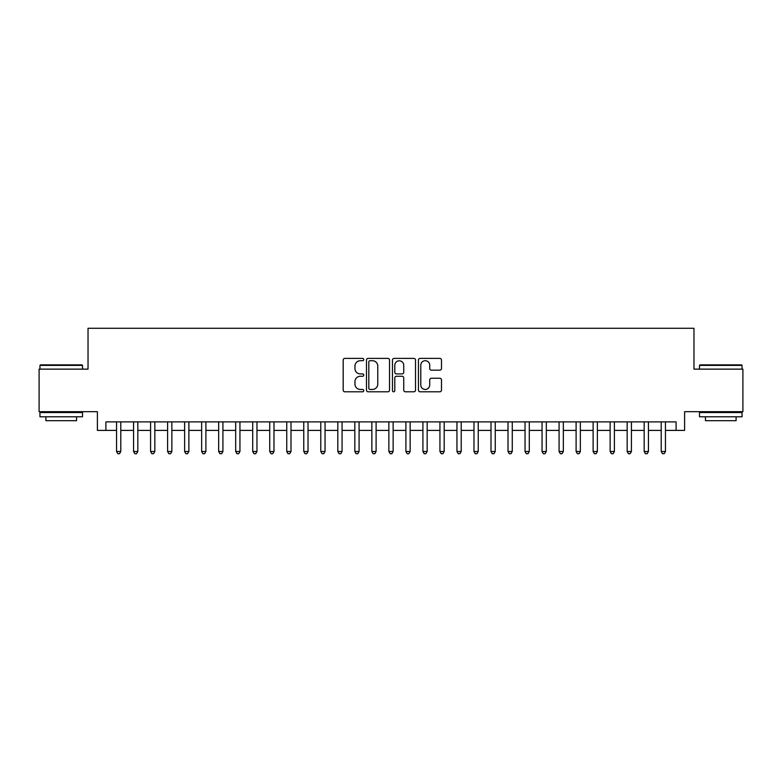 <?xml version="1.0" encoding="UTF-8"?>
<svg xmlns="http://www.w3.org/2000/svg" width="782" height="782" viewBox="0 0 782 782"><rect width="100%" height="100%" fill="white"/><g stroke="black" fill="none" stroke-linecap="round" stroke-linejoin="round"><path stroke-width="1.17" d="M363.767 359.544A1.173 1.173 0 0 0 362.594 358.381L344.852 358.381A1.672 1.672 0 0 0 343.181 360.052L343.181 390.12A1.672 1.672 0 0 0 344.852 391.792L362.594 391.792A1.173 1.173 0 0 0 363.767 390.619A1.173 1.173 0 0 0 362.594 389.456L360.297 389.456A5.347 5.347 0 0 1 354.96 384.109L354.96 381.606A5.347 5.347 0 0 1 360.297 376.259L362.594 376.259A1.173 1.173 0 0 0 363.767 375.086A1.173 1.173 0 0 0 362.594 373.913L360.297 373.913A5.347 5.347 0 0 1 354.96 368.566L354.96 366.064A5.347 5.347 0 0 1 360.297 360.717L362.594 360.717A1.173 1.173 0 0 0 363.767 359.544M439.826 370.16A1.672 1.672 0 0 0 441.498 368.488L441.498 360.052A1.672 1.672 0 0 0 439.826 358.381L420.11 358.381A1.672 1.672 0 0 0 418.438 360.052L418.438 390.12A1.672 1.672 0 0 0 420.11 391.792L439.826 391.792A1.672 1.672 0 0 0 441.498 390.12L441.498 379.935A1.672 1.672 0 0 0 439.826 378.263L431.39 378.263A1.672 1.672 0 0 0 429.719 379.935L429.719 384.988A4.467 4.467 0 0 1 425.252 389.456A4.467 4.467 0 0 1 420.784 384.988L420.784 365.184A4.467 4.467 0 0 1 425.252 360.717A4.467 4.467 0 0 1 429.719 365.184L429.719 368.488A1.672 1.672 0 0 0 431.39 370.16L439.826 370.16M105.902 430.403L105.902 421.889L676.098 421.889L676.098 430.403L684.602 430.403L684.602 411.684L742.9 411.684L742.9 369.133L693.966 369.133L693.966 328.284L88.034 328.284L88.034 369.133L39.1 369.133L39.1 411.684L97.398 411.684L97.398 430.403L116.547 430.403M389.534 360.052A1.672 1.672 0 0 0 387.872 358.381L368.156 358.381A1.672 1.672 0 0 0 366.484 360.052L366.484 390.12A1.672 1.672 0 0 0 368.156 391.792L387.872 391.792A1.672 1.672 0 0 0 389.534 390.12L389.534 360.052M394.128 358.381L413.844 358.381A1.672 1.672 0 0 1 415.516 360.052L415.516 390.12A1.672 1.672 0 0 1 413.844 391.792L405.408 391.792A1.672 1.672 0 0 1 403.737 390.12L403.737 377.931A1.672 1.672 0 0 0 402.065 376.259L396.474 376.259A1.672 1.672 0 0 0 394.802 377.931L394.802 390.619A1.173 1.173 0 0 1 393.629 391.792A1.173 1.173 0 0 1 392.466 390.619L392.466 360.052A1.672 1.672 0 0 1 394.128 358.381M120.799 430.403L133.566 430.403M137.818 430.403L150.584 430.403M154.836 430.403L167.602 430.403M171.864 430.403L184.63 430.403M188.882 430.403L201.648 430.403M205.901 430.403L218.667 430.403M222.919 430.403L235.685 430.403M239.947 430.403L252.703 430.403M256.965 430.403L269.731 430.403M273.983 430.403L286.75 430.403M291.002 430.403L303.768 430.403M308.02 430.403L320.786 430.403M325.048 430.403L337.814 430.403M342.066 430.403L354.833 430.403M359.085 430.403L371.851 430.403M376.103 430.403L388.869 430.403M393.131 430.403L405.897 430.403M410.149 430.403L422.915 430.403M427.168 430.403L439.934 430.403M444.186 430.403L456.952 430.403M461.214 430.403L473.98 430.403M478.232 430.403L490.998 430.403M495.25 430.403L508.017 430.403M512.269 430.403L525.035 430.403M529.297 430.403L542.053 430.403M546.315 430.403L559.081 430.403M563.333 430.403L576.099 430.403M580.352 430.403L593.118 430.403M597.37 430.403L610.136 430.403M614.398 430.403L627.164 430.403M631.416 430.403L644.182 430.403M648.434 430.403L661.201 430.403M665.453 430.403L676.098 430.403M369.994 360.717A1.173 1.173 0 0 0 368.821 361.89L368.821 388.283A1.173 1.173 0 0 0 369.994 389.456L372.418 389.456A5.347 5.347 0 0 0 377.765 384.109L377.765 366.064A5.347 5.347 0 0 0 372.418 360.717L369.994 360.717M403.737 365.272A4.467 4.467 0 0 0 399.27 360.805A4.467 4.467 0 0 0 394.802 365.272L394.802 372.242A1.672 1.672 0 0 0 396.474 373.913L402.065 373.913A1.672 1.672 0 0 0 403.737 372.242L403.737 365.272M120.799 421.889L120.799 451.507L116.547 451.507L116.547 421.889M120.799 451.507L119.519 453.716L117.818 453.716L116.547 451.507M40.459 364.871L81.993 364.871L82.501 365.38L39.95 365.38L40.459 364.871M61.231 416.786L39.95 416.786L39.95 412.534L82.501 412.534L82.501 416.786L61.231 416.786M76.548 416.786L76.548 420.696L45.903 420.696L45.903 416.786M700.007 364.871L741.541 364.871L742.05 365.38L699.499 365.38L700.007 364.871M720.769 416.786L699.499 416.786L699.499 412.534L742.05 412.534L742.05 416.786L720.769 416.786M736.097 416.786L736.097 420.696L705.452 420.696L705.452 416.786M137.818 421.889L137.818 451.507L133.566 451.507L133.566 421.889M137.818 451.507L136.547 453.716L134.836 453.716L133.566 451.507M154.836 421.889L154.836 451.507L150.584 451.507L150.584 421.889M154.836 451.507L153.565 453.716L151.864 453.716L150.584 451.507M171.864 421.889L171.864 451.507L167.602 451.507L167.602 421.889M171.864 451.507L170.584 453.716L168.883 453.716L167.602 451.507M188.882 421.889L188.882 451.507L184.63 451.507L184.63 421.889M188.882 451.507L187.602 453.716L185.901 453.716L184.63 451.507M205.901 421.889L205.901 451.507L201.648 451.507L201.648 421.889M205.901 451.507L204.62 453.716L202.919 453.716L201.648 451.507M222.919 421.889L222.919 451.507L218.667 451.507L218.667 421.889M222.919 451.507L221.648 453.716L219.947 453.716L218.667 451.507M239.947 421.889L239.947 451.507L235.685 451.507L235.685 421.889M239.947 451.507L238.666 453.716L236.966 453.716L235.685 451.507M256.965 421.889L256.965 451.507L252.703 451.507L252.703 421.889M256.965 451.507L255.685 453.716L253.984 453.716L252.703 451.507M273.983 421.889L273.983 451.507L269.731 451.507L269.731 421.889M273.983 451.507L272.703 453.716L271.002 453.716L269.731 451.507M291.002 421.889L291.002 451.507L286.75 451.507L286.75 421.889M291.002 451.507L289.731 453.716L288.03 453.716L286.75 451.507M308.02 421.889L308.02 451.507L303.768 451.507L303.768 421.889M308.02 451.507L306.749 453.716L305.048 453.716L303.768 451.507M325.048 421.889L325.048 451.507L320.786 451.507L320.786 421.889M325.048 451.507L323.768 453.716L322.067 453.716L320.786 451.507M342.066 421.889L342.066 451.507L337.814 451.507L337.814 421.889M342.066 451.507L340.786 453.716L339.085 453.716L337.814 451.507M359.085 421.889L359.085 451.507L354.833 451.507L354.833 421.889M359.085 451.507L357.814 453.716L356.103 453.716L354.833 451.507M376.103 421.889L376.103 451.507L371.851 451.507L371.851 421.889M376.103 451.507L374.832 453.716L373.131 453.716L371.851 451.507M393.131 421.889L393.131 451.507L388.869 451.507L388.869 421.889M393.131 451.507L391.85 453.716L390.15 453.716L388.869 451.507M410.149 421.889L410.149 451.507L405.897 451.507L405.897 421.889M410.149 451.507L408.869 453.716L407.168 453.716L405.897 451.507M427.168 421.889L427.168 451.507L422.915 451.507L422.915 421.889M427.168 451.507L425.897 453.716L424.186 453.716L422.915 451.507M444.186 421.889L444.186 451.507L439.934 451.507L439.934 421.889M444.186 451.507L442.915 453.716L441.214 453.716L439.934 451.507M461.214 421.889L461.214 451.507L456.952 451.507L456.952 421.889M461.214 451.507L459.933 453.716L458.232 453.716L456.952 451.507M478.232 421.889L478.232 451.507L473.98 451.507L473.98 421.889M478.232 451.507L476.952 453.716L475.251 453.716L473.98 451.507M495.25 421.889L495.25 451.507L490.998 451.507L490.998 421.889M495.25 451.507L493.97 453.716L492.269 453.716L490.998 451.507M512.269 421.889L512.269 451.507L508.017 451.507L508.017 421.889M512.269 451.507L510.998 453.716L509.297 453.716L508.017 451.507M529.297 421.889L529.297 451.507L525.035 451.507L525.035 421.889M529.297 451.507L528.016 453.716L526.315 453.716L525.035 451.507M546.315 421.889L546.315 451.507L542.053 451.507L542.053 421.889M546.315 451.507L545.034 453.716L543.334 453.716L542.053 451.507M563.333 421.889L563.333 451.507L559.081 451.507L559.081 421.889M563.333 451.507L562.053 453.716L560.352 453.716L559.081 451.507M580.352 421.889L580.352 451.507L576.099 451.507L576.099 421.889M580.352 451.507L579.081 453.716L577.38 453.716L576.099 451.507M597.37 421.889L597.37 451.507L593.118 451.507L593.118 421.889M597.37 451.507L596.099 453.716L594.398 453.716L593.118 451.507M614.398 421.889L614.398 451.507L610.136 451.507L610.136 421.889M614.398 451.507L613.117 453.716L611.416 453.716L610.136 451.507M631.416 421.889L631.416 451.507L627.164 451.507L627.164 421.889M631.416 451.507L630.136 453.716L628.435 453.716L627.164 451.507M648.434 421.889L648.434 451.507L644.182 451.507L644.182 421.889M648.434 451.507L647.164 453.716L645.453 453.716L644.182 451.507M665.453 421.889L665.453 451.507L661.201 451.507L661.201 421.889M665.453 451.507L664.182 453.716L662.481 453.716L661.201 451.507M39.95 369.133L39.95 365.38M49.657 412.534L49.657 411.684M72.804 412.534L72.804 411.684M82.501 369.133L82.501 365.38M699.499 369.133L699.499 365.38M709.196 412.534L709.196 411.684M732.343 412.534L732.343 411.684M742.05 369.133L742.05 365.38"/></g></svg>

